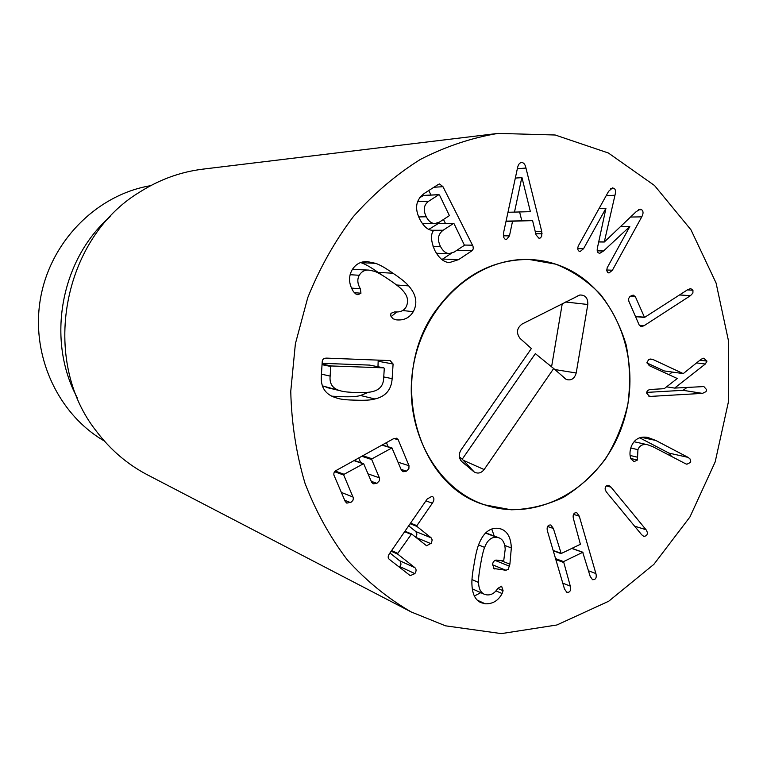 <?xml version="1.0" encoding="UTF-8"?>
<svg xmlns="http://www.w3.org/2000/svg" width="767" height="767" viewBox="0 0 767 767"><rect width="100%" height="100%" fill="white"/><g stroke="black" fill="none" stroke-linecap="round" stroke-linejoin="round"><path stroke-width="1.15" d="M641.758 216.86L612.411 270.224L608.998 272.994L607.761 272.515L606.707 270.617L607.186 267.788L629.822 226.543L603.552 250.972L599.708 253.359L598.452 252.851C597.081 252.18 596.831 250.1 597.704 246.59L605.949 208.288L583.553 248.709L580.149 251.518L578.922 251.068C577.407 249.821 577.35 247.837 578.749 245.133L608.614 191.309L612.517 187.896L614.262 188.509C615.642 189.554 615.872 191.808 614.961 195.259L604.291 242.017L636.198 211.644L640.177 209.19L641.691 209.717C643.455 211.203 643.484 213.59 641.758 216.86L630.532 217.042M604.291 242.017L598.72 241.96M604.147 241.902L598.739 241.845M605.949 208.288L599.104 208.461M629.678 226.428L620.608 226.486M635.795 317.222L636.552 316.733M690.492 295.65L644.002 325.754L641.202 326.646L639.199 325.055L628.767 301.038L628.624 298.536L630.052 296.378L633.178 295.084L635.421 296.791L644.529 317.442L687.922 289.552L690.712 288.603L692.946 290.223L692.908 293.052L690.492 295.65L679.533 294.969M635.421 296.791L630.004 296.426M646.725 392.397L683.081 390.317L687.107 387.393M702.457 393.375L650.867 396.386L649.419 396.328L646.658 393.116C646.744 390.911 648.173 389.684 650.943 389.435L664.203 388.687L677.251 378.505L649.256 365.648L646.955 362.436L648.738 359.56L650.723 359.014L653.158 359.589L683.244 373.606L701.191 359.205L703.694 358.199L706.982 361.104L705.304 364.037L674.615 388.092L703.876 386.568L706.608 389.674L706.043 391.63L702.457 393.375L683.081 390.317M674.615 388.092L666.571 386.836M668.968 374.708L672.343 372.072M683.244 373.606L664.107 370.912L646.993 362.964M653.158 359.589L649.783 359.138M637.933 449.654L637.415 460.047L634.021 461.648L630.896 458.858C629.544 455.138 629.678 451.006 631.299 446.452C634.472 439.012 640.004 436.02 647.885 437.468L655.747 440.431L688.085 457.372L690.012 458.906L690.751 461.207L690.453 462.415L686.887 464.236L685.449 463.69L653.062 446.797L647.578 444.716C642.784 443.853 639.573 445.493 637.933 449.654L630.742 448.024M637.415 460.047L630.752 458.455M637.415 457.19L630.11 455.473M671.595 456.461L668.968 453.105L639.659 437.794M641.663 534.743L606.198 491.752L605.048 488.943L605.949 486.182L608.567 485.319L611.04 487.17L646.408 530.17L647.53 532.892L646.677 535.596L643.906 536.459L641.663 534.743M564.493 588.989L547.494 531.243C546.689 528.127 547.216 526.085 549.076 525.127L550.85 524.964L553.371 528.463L561.195 553.534L580.398 544.282L573.495 518.923C572.7 515.817 573.227 513.794 575.058 512.845L576.755 512.672L579.286 516.181L595.892 573.553C596.678 576.592 596.18 578.596 594.396 579.555L592.527 579.699L590.168 576.362L582.728 552.317L563.563 561.597L570.303 586.132C571.108 589.19 570.6 591.204 568.788 592.182L566.832 592.306L564.493 588.989M553.506 551.684L554.474 551.214M572.834 548.673L572.642 548.022M494.859 568.989L494.197 568.807L492.519 564.244L493.181 562.249L494.562 560.562L496 560.073L503.689 560.936L505.194 549.364C504.935 543.18 502.845 539.316 498.924 537.792L496.69 537.264C491.263 536.977 487.256 540.351 484.667 547.379C483.431 550.073 482.04 555.874 480.497 564.79C478.953 573.716 478.311 579.603 478.57 582.469C478.694 588.404 480.525 592.287 484.063 594.137L486.7 594.856C491.148 595.317 494.82 593.169 497.725 588.414L501.608 586.199L503.094 590.724L502.107 593.562C498.243 600.724 492.596 604.128 485.156 603.782L480.746 602.574C475.3 599.986 472.357 594.022 471.945 584.713C471.638 580.341 472.357 573.457 474.121 564.052C475.626 554.599 477.275 547.791 479.059 543.64C483.555 532.634 489.95 527.533 498.243 528.329L501.263 529.067C507.562 531.454 510.918 537.753 511.33 547.945L509.892 564.186L508.214 569.344L505.894 570.264L493.651 568.491M485.156 603.782L477.227 600.12M502.107 593.562L495.961 590.858M474.37 596.017L480.784 592.661M503.094 590.724L497.735 588.385M478.57 582.469L471.973 579.574M484.667 547.379L478.55 544.982M496.69 537.264L485.521 533.084M494.226 536.047L491.733 528.99M431.131 537.811L432.195 539.949L431.332 543.199L426.557 545.749L411.553 533.947L397.785 553.343L397.776 554.177L414.966 567.714C416.462 569.21 416.433 571.175 414.88 573.611L410.24 575.643L389.214 559.268C387.776 557.973 387.853 556.123 389.435 553.707L427.2 499.001L432.003 496.278L432.818 496.748C434.4 498.138 434.247 500.285 432.358 503.19L416.884 525.644L416.912 526.421L431.131 537.811L415.867 531.598L408.667 525.846M399.434 567.273L400.968 564.32L400.537 561.473L389.943 552.978M414.966 567.714L399.99 560.869M431.035 543.698L415.954 537.437M415.81 537.312L416.922 534.1L415.867 531.598M409.003 465.713L408.878 468.752L406.462 471.149L403.068 471.724L401.323 470.018L391.956 447.909L372.081 458.771L371.717 459.538L379.579 478.301L379.291 480.851L376.865 483.344L373.289 483.833L371.64 482.222L363.635 463.632L344.095 474.284L343.731 475.061L353.376 497.984L353.021 500.151L351.459 502.011L346.847 503.142L345.246 501.513L333.846 474.898L333.923 472.923L335.649 470.765L393.241 438.868L396.587 438.216L398.207 439.759L409.003 465.713L398.063 462.204M353.136 497.074L341.344 492.433M376.865 483.344L371.266 481.331M379.435 477.86L368.112 473.881M360.682 462.626L358.697 457.957M388.121 446.749L386.405 442.645M521.79 177.637L514.504 212.104L530.38 211.654L521.982 177.637L515.338 178.059M514.504 212.104L507.975 212.267M541.77 231.548L541.665 236.274L540.467 237.914L539.067 238.364L536.056 234.923L532.586 220.608L512.548 221.222L509.461 235.852L506.46 239.534L505.012 239.131L503.785 237.569L503.545 232.842L517.457 168.194C518.147 164.656 519.48 162.786 521.455 162.566L521.694 162.556C523.765 162.585 525.184 164.416 525.961 168.059L541.77 231.548L535.241 231.548M542.116 233.772L535.778 233.762M521.809 220.752L519.595 211.96M525.961 168.059L517.341 168.711M509.461 235.852L503.363 235.824M512.548 221.222L506.028 221.308M506.067 221.126L532.586 220.608M428.695 201.213C423.787 204.799 422.972 209.985 426.26 216.773C428.58 221.222 431.495 223.485 434.994 223.561L439.366 222.142L449.404 215.613L439.501 195.048L438.801 194.722L428.695 201.213L417.536 201.683M423.566 195.48L419.674 197.723M437.995 223.705L428.839 229.371M443.125 230.244C437.967 234.156 437.094 239.582 440.507 246.533C442.895 251.03 445.8 253.388 449.222 253.618L454.237 252.027L464.466 245.277L454.122 223.849L453.422 223.533L443.125 230.244L433.48 230.273M440.507 246.533L433.067 246.389M445.522 223.542L443.46 219.487M431.016 195.039L428.734 190.561M433.48 230.263L432.866 230.292C428.245 230.407 423.94 226.831 419.952 219.554C414.285 208.394 415.8 199.641 424.487 193.284L438.369 184.396L439.577 183.975L442.971 186.697L473.018 246.217L473.277 248.901L472.002 250.742L458.58 259.63L449.5 262.554C443.892 262.362 438.954 258.239 434.688 250.176C430.862 240.963 430.488 234.395 433.576 230.464L432.252 230.273M441.869 259.562L451.312 253.369M413.279 311.68C409.492 317.931 403.778 320.644 396.136 319.829L392.838 318.698L390.624 315.64L390.978 313.3L394.784 311.862C400.144 312.418 403.931 310.75 406.136 306.867C408.821 301.258 407.708 295.822 402.8 290.568C400.968 288.267 396.472 284.682 389.31 279.821C382.071 274.912 377.076 272.055 374.334 271.269L369.004 270.109C364.833 269.754 361.583 271.48 359.263 275.286C357.048 279.255 357.422 283.771 360.385 288.823L360.95 293.224L357.988 294.739L355.6 293.857L353.414 291.585C348.86 284.231 348.343 277.136 351.871 270.3C355.447 264.232 360.586 261.336 367.288 261.595L375.533 263.33C379.636 264.644 385.446 267.942 392.944 273.234C400.604 278.277 405.839 282.496 408.648 285.88C416.27 294.586 417.814 303.186 413.279 311.68L402.675 310.53M382.302 275.267L378.112 272.381C370.729 267.204 365.025 263.963 360.989 262.688L360.605 262.554M360.385 288.823L351.516 288.085M359.263 275.286L350.107 274.701M352.446 269.37L369.004 270.109M391.007 316.694L396.884 311.939M330.146 376.089C329.34 383.711 332.629 388.581 340.011 390.7L341.277 391.036C344.22 391.822 349.167 392.32 356.118 392.522C363.855 392.742 369.234 392.445 372.263 391.64C379.723 389.981 383.529 385.389 383.682 377.863L384.286 368.39L383.711 367.844L331.402 365.964L330.74 366.473L330.146 376.089L321.45 374.162M322.38 385.859L341.277 391.036M369.406 365.092L322.121 363.309M374.929 398.974C371.286 400.115 364.862 400.518 355.639 400.173C347.604 400.019 341.909 399.482 338.573 398.562L336.368 397.92C325.697 394.823 320.673 387.623 321.306 376.329L322.245 361.372C322.504 359.186 323.99 358.103 326.723 358.122L390.144 360.595L393.097 364.009L392.148 378.668C391.4 389.713 385.667 396.481 374.929 398.974L360.49 395.504L368.591 392.244M331.814 396.184L341.526 396.664C350.596 397.009 356.914 396.625 360.49 395.504M377.978 366.722L378.198 360.078M445.522 625.824L411.265 611.989C387.872 598.461 366.626 581.194 347.547 560.178C330.05 537.236 315.86 511.589 304.978 483.21C296.244 453.69 291.498 423.039 290.76 391.256L295.381 343.798L307.73 297.73C319.58 268.239 334.786 241.202 353.328 216.63C373.481 193.888 395.782 174.847 420.22 159.517C445.474 146.545 471.427 137.83 498.08 133.391L555.183 135.002L608.404 153.016L654.51 185.509L690.99 229.851L716.071 282.985L728.65 341.622L728.305 402.387L715.17 461.935L689.936 516.968L653.858 564.368L608.72 601.232L556.909 624.98L501.359 633.609L445.522 625.824M562.815 266.801C616.639 289.178 643.427 361.343 623.197 422.77C603.734 484.476 540.419 523.861 484.754 504.868C434.975 488.541 402.148 426.442 413.499 365.217C424.372 303.914 476.921 257.3 529.268 259.495C540.927 259.908 552.115 262.343 562.815 266.801M104.35 441.015C57.496 413.931 30.268 354.402 40.651 297.586C50.881 240.752 97.294 194.569 150.658 185.672M77.294 397.824C46.02 340.126 60.622 259.649 110.17 216.61M498.08 133.391L202.996 169.124C180.609 171.875 159.555 179.507 139.824 192.018C62.022 238.575 39.932 360.346 96.431 431.265C110.506 449.903 127.543 464.447 147.532 474.888L411.265 611.989M484.13 469.557C481.206 473.172 477.899 473.977 474.207 471.973L462.223 459.193L535.337 353.635L553.678 368.524L484.13 469.557L463.354 460.325L474.207 471.973M473.642 471.552L462.031 461.811C458.781 458.426 458.426 454.505 460.957 450.037L531.368 348.544L520.084 338.429C516.086 333.051 516.709 328.276 521.972 324.105L579.852 295.007C585.355 294.921 588.001 298.075 587.8 304.489L576.199 372.992C574.521 378.697 571.214 380.854 566.286 379.464L553.678 368.524M576.199 372.992L554.8 369.541M551.578 366.818L562.259 303.674M459.347 456.787L462.223 459.193M437.152 308.622C462.108 275.621 492.817 259.246 529.268 259.495L555.73 264.164C572.527 270.895 587.407 280.933 600.369 294.279C611.874 309.178 620.465 326.042 626.15 344.853C629.985 364.325 630.56 384.075 627.885 404.104C623.36 423.806 615.882 442.099 605.451 458.973C593.524 474.6 579.555 487.361 563.553 497.275C546.727 505.213 529.268 509.393 511.177 509.796L484.754 504.868C415.235 485.032 386.798 374.727 437.152 308.622M612.411 270.224L606.678 269.994M641.691 209.717L638.432 209.794M614.961 195.259L606.237 195.614M614.262 188.509L610.676 188.672M583.553 248.709L577.733 248.604M603.552 250.972L597.244 250.847M644.002 325.754L639.314 325.304M692.946 290.223L687.376 289.907M644.251 317.193L635.45 316.416M650.867 396.386L648.249 395.945M705.304 364.037L696.57 362.916M706.982 361.104L699.935 360.212M688.085 457.372L668.968 453.105M655.747 440.431L641.289 437.343M646.044 529.709L634.587 526.172M611.04 487.17L606.266 485.856M570.303 586.132L562.767 583.141M563.323 562.364L555.835 559.565M563.563 561.597L555.548 558.606M582.728 552.317L571.779 548.434M595.892 573.553L588.557 570.811M579.286 516.181L573.553 514.369M560.696 553.352L553.199 550.62M560.619 553.151L553.141 550.428M553.371 528.463L547.628 526.507M505.894 570.264L492.462 564.761M509.537 566.228L494.945 560.341M509.892 564.186L500.976 560.61M511.33 547.945L504.734 545.442M414.88 573.611L399.904 566.64M397.776 554.177L391.16 551.205M397.785 553.343L391.601 550.572M410.939 534.273L404.65 531.675M411.428 533.918L404.947 531.243M416.912 526.421L410.144 523.717M416.884 525.644L410.546 523.123M432.358 503.19L425.915 500.87M350.538 502.606L344.699 500.257M343.731 475.061L334.623 471.734M344.095 474.284L335.275 471.072M363.127 463.738L353.894 460.603M371.717 459.538L361.756 456.269M372.081 458.771L362.753 455.713M391.458 448.024L381.918 445.119M406.462 471.149L401.055 469.375M398.207 439.759L393.941 438.523M438.801 194.722L423.144 195.499M426.26 216.773L418.734 216.927M453.422 223.533L437.554 223.715M472.577 245.191L464.658 245.066M442.971 186.697L433.921 187.244M458.58 259.63L442.655 259.073M472.002 250.742L456.72 250.387M392.944 273.234L378.112 272.381M408.648 285.88L396.577 284.988M375.533 263.33L360.989 262.688M360.95 293.224L354.22 292.63M330.74 366.473L322.035 364.68M331.402 365.964L322.073 364.047M340.011 390.7L326.167 387.373M383.711 367.844L369.1 365.025M392.148 378.668L383.74 376.933M393.097 364.009L378.323 361.276M587.8 304.489L565.567 301.997M462.031 461.811L460.746 460.401M644.529 317.442L635.546 316.646M647.578 444.716L634.079 441.744M583.006 552.288L571.942 548.357M560.907 553.563L553.237 550.764M484.063 594.137L472.309 588.845M498.924 537.792L485.732 532.873M411.553 533.947L404.957 531.224M363.635 463.632L354.21 460.43M391.956 447.909L382.215 444.956M423.365 195.422L439.021 194.645M422.492 223.705L434.994 223.561M437.784 223.628L453.661 223.446M436.461 253.273L449.222 253.618M369.272 365.044L383.883 367.863M563.534 377.364L566.286 379.464M576.084 296.656L579.852 295.007"/></g></svg>
